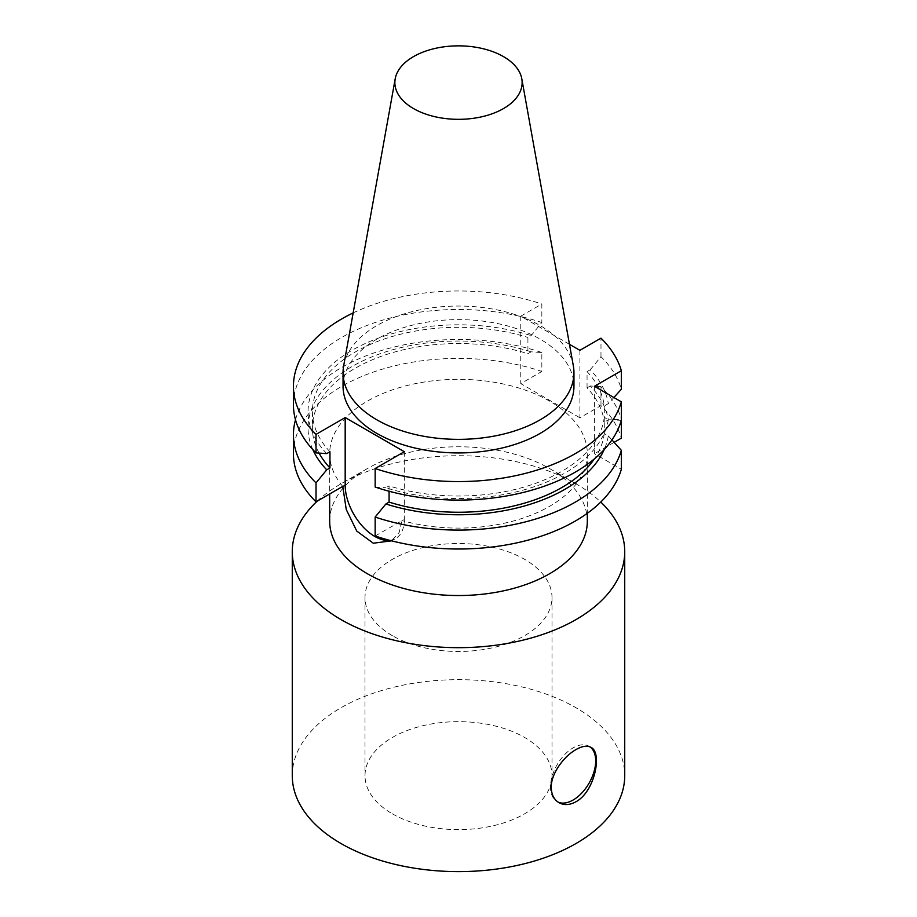 <?xml version="1.0" encoding="UTF-8"?>
<svg xmlns="http://www.w3.org/2000/svg" width="917" height="917" viewBox="0 0 917 917"><rect width="100%" height="100%" fill="white"/><g stroke="black" fill="none" stroke-linecap="round" stroke-linejoin="round"><path stroke-width="0.69" stroke-dasharray="4.58 3.44" d="M590.044 746.908A31.946 18.443 120 0 0 589.081 746.278A31.946 18.443 120 0 0 564.459 754.84A31.946 18.443 120 0 0 550.509 786.981A31.946 18.443 120 0 0 557.135 801.607A31.946 18.443 120 0 0 558.017 802.066M392.384 635.676A93.5 53.988 180 0 1 365 597.506A93.5 53.988 180 0 1 458.5 543.517A93.5 53.988 180 0 1 552 597.506A93.5 53.988 180 0 1 494.286 647.379A93.5 53.988 180 0 1 392.384 635.676M392.384 813.815A93.5 53.988 0 0 0 494.286 825.518A93.5 53.988 0 0 0 552 775.644A93.5 53.988 0 0 0 458.5 721.656A93.5 53.988 0 0 0 365 775.644A93.5 53.988 0 0 0 392.384 813.815M594.411 386.275L594.411 453.72L621.348 469.263M611.948 439.908L608.303 435.919L604.269 433.592L604.269 417.361L608.303 419.699L621.348 420.341L621.348 419.229L608.303 419.871L604.269 422.198L604.269 405.979L608.303 403.652L613.886 397.519M614.138 442.326L594.411 453.72M579.899 350.328L579.899 417.774L600.979 405.601A165.06 95.299 180 0 1 621.348 438.166M600.979 405.601L600.979 386.665A165.06 95.299 180 0 1 621.348 419.229M600.979 386.665L590.261 385.965A150.445 86.863 180 0 1 608.303 419.871M608.303 435.919A150.445 86.863 180 0 1 604.188 449.582M590.261 385.965L587.052 387.822A146.101 84.353 180 0 1 604.269 422.198M604.269 433.592A146.101 84.353 180 0 1 594.376 458.89M587.052 387.822L587.052 371.591A146.101 84.353 180 0 1 604.269 405.979M604.269 417.361A146.101 84.353 180 0 1 389.083 485.895L389.083 491.248M587.052 371.591L590.261 369.746A150.445 86.863 180 0 1 608.303 403.652M608.303 419.699A150.445 86.863 180 0 1 385.874 487.741L389.083 485.895M590.261 369.746L600.979 356.667A165.06 95.299 180 0 1 621.348 389.232M375.156 487.042L385.874 487.741M600.979 356.667L600.979 338.167M343.05 386.275A115.45 66.654 180 0 1 458.5 319.62A115.45 66.654 180 0 1 573.95 386.275M569.468 344.311L520.764 316.193L541.844 304.02L541.844 322.532L531.126 335.599L527.917 337.456L527.917 353.675L531.126 351.819L541.844 352.529L541.844 371.454L520.764 383.627L579.899 417.774M353.171 312.903A165.06 95.299 180 0 1 541.844 304.02M520.764 316.193L520.764 383.627M293.44 404.787A165.06 95.299 180 0 1 376.371 322.119A165.06 95.299 180 0 1 541.844 322.532M326.739 453.606A150.445 86.863 180 0 1 352.117 350.248A150.445 86.863 180 0 1 531.126 335.599M329.948 451.749A146.101 84.353 180 0 1 312.399 411.676A146.101 84.353 180 0 1 527.917 337.456M319.082 453.101A146.101 84.353 180 0 1 312.399 427.895A146.101 84.353 180 0 1 527.917 353.675M312.812 449.582A150.445 86.863 180 0 1 366.296 359.258A150.445 86.863 180 0 1 531.126 351.819M295.492 419.78A165.06 95.299 180 0 1 541.844 352.529M293.44 453.72A165.06 95.299 180 0 1 376.371 371.053A165.06 95.299 180 0 1 541.844 371.454M389.782 540.365A41.815 24.14 -120 0 0 395.663 538.497A41.815 24.14 -120 0 0 404.317 519.354L401.91 520.741L399.147 532.502L391.57 540.824M404.317 451.703L404.317 519.354M375.156 535.975L401.91 520.741M343.669 365.826A115.45 66.654 180 0 1 458.5 306.049A115.45 66.654 180 0 1 573.331 365.826M342.763 486.388A128.827 74.38 180 0 1 329.673 453.72A128.827 74.38 180 0 1 458.5 379.34A128.827 74.38 180 0 1 587.327 453.72A128.827 74.38 180 0 1 549.592 506.31A128.827 74.38 180 0 1 401.91 520.535M329.673 521.154A128.827 74.38 180 0 1 367.408 468.564A128.827 74.38 180 0 1 549.592 468.564A128.827 74.38 180 0 1 587.327 521.154M317.167 501.163A166.229 95.976 180 0 1 340.952 483.832A166.229 95.976 180 0 1 576.048 483.832A166.229 95.976 180 0 1 600.761 502.046M292.271 775.644A166.229 95.976 180 0 1 458.5 679.669A166.229 95.976 180 0 1 624.729 775.644M557.135 801.607L558.98 802.673M589.081 746.278L590.926 747.344M365 597.506L365 775.644M552 597.506L552 775.644M312.399 411.676L312.399 427.895M390.745 541.328L395.663 538.497M329.673 453.72L329.673 493.954M587.327 453.72L587.327 513.291M367.408 468.564L340.952 483.832M549.592 468.564L576.048 483.832"/><path stroke-width="1.38" d="M576.036 801.722C569.766 805.149 564.081 805.458 558.98 802.673C554.006 799.647 551.438 794.558 551.266 787.416C550.911 773.604 564.024 756.227 576.036 749.556C582.18 746.06 587.144 745.326 590.926 747.344C602.526 752.353 594.961 791.497 576.036 801.722M558.017 802.066A31.946 18.443 120 0 0 589.012 783.278A31.946 18.443 120 0 0 590.044 746.908M614.138 442.326L621.348 438.166L621.348 401.829L594.411 386.275L621.348 370.72L621.348 389.232L613.886 397.519M621.348 450.339A165.06 95.299 180 0 1 375.156 517.039L375.156 535.975A165.06 95.299 180 0 0 621.348 469.263L621.348 450.339L611.948 439.908M604.188 449.582A150.445 86.863 180 0 1 385.874 503.972L375.156 517.039M594.376 458.89A146.101 84.353 180 0 1 389.083 502.115L385.874 503.972M389.083 491.248L389.083 502.115M621.348 420.341A165.06 95.299 180 0 1 375.156 487.042L375.156 468.53A165.06 95.299 180 0 0 621.348 401.829M569.468 344.311L579.899 350.328L600.979 338.167A165.06 95.299 180 0 1 621.348 370.72M521.796 78.805L573.331 365.826A115.45 66.654 180 0 1 573.95 372.703L573.95 386.275A115.45 66.654 180 0 1 540.136 433.409A115.45 66.654 180 0 1 414.324 447.863A115.45 66.654 180 0 1 343.05 386.275L343.05 372.703A115.45 66.654 180 0 1 343.669 365.826L395.204 78.805A63.64 36.737 180 0 1 458.5 45.85A63.64 36.737 180 0 1 521.796 78.805A63.64 36.737 180 0 1 503.502 108.573A63.64 36.737 180 0 1 431.15 115.76A63.64 36.737 180 0 1 395.204 78.805M391.57 540.824L373.299 543.219L356.759 531.081L346.248 509.485L342.763 486.388L316.021 501.828L316.021 482.892L326.739 469.825L329.948 467.968L329.948 451.749L326.739 453.606L316.021 452.895L316.021 434.394A165.06 95.299 180 0 1 293.44 386.275A165.06 95.299 180 0 1 353.171 312.903M316.021 434.394L345.182 417.556L404.317 451.703L375.156 468.53M316.021 452.895A165.06 95.299 180 0 1 293.44 404.787L293.44 386.275M329.948 467.968A146.101 84.353 180 0 1 319.082 453.101M326.739 469.825A150.445 86.863 180 0 1 312.812 449.582M316.021 482.892A165.06 95.299 180 0 1 293.44 434.784A165.06 95.299 180 0 1 295.492 419.78M316.021 501.828A165.06 95.299 180 0 1 293.44 453.72L293.44 434.784M345.182 417.556L345.182 485.208A41.815 24.14 -120 0 0 360.094 523.469A41.815 24.14 -120 0 0 389.782 540.365M573.95 372.703A115.45 66.654 180 0 1 540.136 419.837A115.45 66.654 180 0 1 414.324 434.28A115.45 66.654 180 0 1 343.05 372.703M587.327 513.291L587.327 521.154A128.827 74.38 180 0 1 549.592 573.744A128.827 74.38 180 0 1 409.2 589.872A128.827 74.38 180 0 1 329.673 521.154L329.673 493.954M600.761 502.046A166.229 95.976 180 0 1 624.729 551.69A166.229 95.976 180 0 1 576.036 619.56A166.229 95.976 180 0 1 394.883 640.364A166.229 95.976 180 0 1 292.271 551.69A166.229 95.976 180 0 1 317.167 501.163M624.729 551.69L624.729 775.644A166.229 95.976 180 0 1 576.036 843.502A166.229 95.976 180 0 1 394.883 864.307A166.229 95.976 180 0 1 292.271 775.644L292.271 551.69M342.763 486.606L345.182 485.208"/></g></svg>
